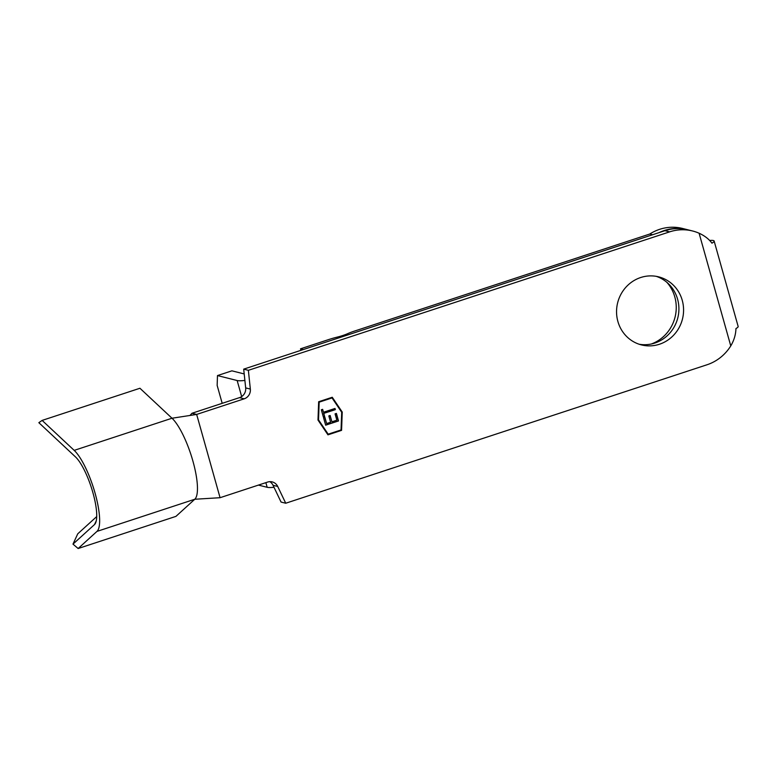 <?xml version="1.0" encoding="UTF-8"?>
<svg xmlns="http://www.w3.org/2000/svg" width="777" height="777" viewBox="0 0 777 777"><rect width="100%" height="100%" fill="white"/><g stroke="black" fill="none" stroke-linecap="round" stroke-linejoin="round"><path stroke-width="1.17" d="M666.88 282.333A37.908 36.082 -75.8 0 1 651.311 344.007M659.44 344.25A35.101 33.411 104.2 0 0 683.575 309.644A35.101 33.411 104.2 0 0 658.653 276.855A35.101 33.411 104.2 0 0 640.685 277.525A35.101 33.411 104.2 0 0 616.549 312.131A35.101 33.411 104.2 0 0 641.472 344.92A35.101 33.411 104.2 0 0 659.44 344.25M639.16 344.24A35.101 33.411 104.2 0 0 654.778 343.075A35.101 33.411 104.2 0 0 678.904 309.732A35.101 33.411 104.2 0 0 656.293 276.359M659.11 232.605A44.92 42.764 -75.8 0 1 664.306 230.507A44.92 42.764 -75.8 0 1 687.295 229.652L682.633 228.477A44.92 42.764 104.2 0 0 659.634 229.332A44.92 42.764 104.2 0 0 649.795 234.023L354.613 331.041A18.531 2.933 -15.7 0 0 347.455 333.751A12.277 1.942 -15.7 0 1 337.16 337.131A18.531 2.933 -15.7 0 0 328.788 339.53L300.514 348.824L303.341 349.543M699.096 233.226C704.613 235.742 708.896 239.054 711.946 243.162A16.851 2.661 -15.7 0 0 714.141 241.045L738.15 326.457A16.851 2.661 164.3 0 1 735.955 328.564C735.77 334.586 734.042 340.375 730.768 345.911L699.096 233.226A44.92 42.764 104.2 0 0 692.637 231.002L687.966 229.827A44.92 42.764 104.2 0 0 664.966 230.682L669.638 231.857L248.368 370.318L243.696 369.143L664.966 230.682M692.637 231.002A44.92 42.764 104.2 0 0 669.638 231.857M714.141 241.045A16.851 2.661 -15.7 0 0 713.373 240.53A16.851 2.661 -15.7 0 0 709.644 240.481M300.942 350.33L300.514 348.824M338.519 420.949L325.65 425.184L323.533 417.647L324.854 417.22L326.631 423.552L330.594 422.251L328.817 415.918L330.128 415.481L331.915 421.814L336.859 420.182L335.081 413.859L336.402 413.422L338.519 420.949L325.621 425.087M332.041 397.921L319.172 402.156L318.531 419.862L328.176 434.178L341.045 429.953L341.695 412.247L332.041 397.921L319.007 402.107L318.366 419.813L328.176 434.178M323.795 413.451L324.611 416.365L323.29 416.793L321.319 409.78L322.64 409.343L323.455 412.257L335.004 408.459L335.343 409.654L323.63 413.413L324.611 416.365M96.717 516.579L77.749 533.818L72.989 544.123L78.137 548.523L96.97 531.4A44.367 11.636 -108.2 0 0 95.105 493.288A44.367 11.636 -108.2 0 0 74.194 450.378L42.123 420.406L38.85 422.678L75.466 456.895A37.063 9.722 -108.2 0 1 92.113 489.947A37.063 9.722 -108.2 0 1 95.571 523.028A37.063 9.722 -108.2 0 1 94.493 524.582L72.989 544.123M171.746 417.987L139.938 388.257L42.123 420.406M78.137 548.523L175.942 516.375L194.629 499.397M96.97 531.4L194.784 499.252A44.367 11.636 -108.2 0 0 192.919 461.14A44.367 11.636 -108.2 0 0 172.008 418.23L74.194 450.378M195.318 499.222L220.066 497.707L196.659 414.432L191.987 413.257L189.986 415.462M172.533 418.152L196.659 414.432L244.211 398.805A8.984 8.557 104.2 0 0 250.34 389.073L248.368 370.318M327.952 434.838L341.569 430.361L342.239 412.063L332.265 397.261L318.657 401.738L317.987 420.036L327.952 434.838M220.066 497.707L267.618 482.07A8.984 8.557 104.2 0 1 277.71 486.46L285.732 503.234L707.002 364.772A44.92 42.764 104.2 0 0 730.768 345.911M285.732 503.234L281.06 502.059L273.048 485.285A8.984 8.557 104.2 0 0 269.794 481.662M191.987 413.257L239.539 397.62A8.984 8.557 104.2 0 0 245.668 387.898L243.696 369.143M244.881 380.409A26.952 4.264 164.3 0 1 237.16 380.536L217.482 375.573L217.152 385.411L222.193 403.331M258.43 485.091L267.171 487.296A26.952 4.264 -15.7 0 0 273.999 487.276M217.482 375.573L231.905 370.833L244.201 373.941M652.622 234.741L649.795 234.023M327.904 434.751L341.404 430.322L342.074 412.024L332.148 397.3M324.708 417.268L326.631 423.552M329.992 415.53L331.915 421.814M336.256 413.471L338.354 420.911M324.446 416.317L323.271 416.705M322.494 409.392L323.455 412.257M334.868 408.508L335.343 409.654M335.178 409.615L323.63 413.413M267.171 487.296L265.86 482.653M241.666 396.581L237.16 380.536M277.71 486.46L273.048 485.285M250.34 389.073L245.668 387.898M244.211 398.805L239.539 397.62M96.29 520.755L94.493 524.582"/></g></svg>
